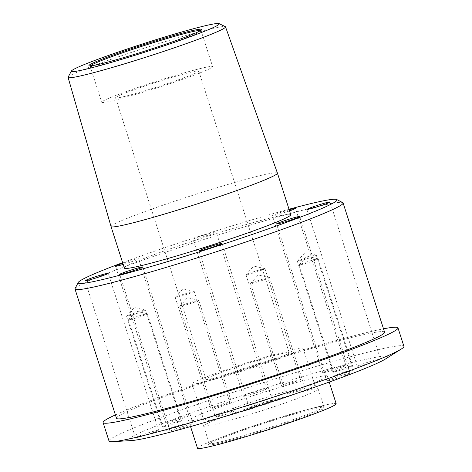 <?xml version="1.0" encoding="UTF-8"?>
<svg xmlns="http://www.w3.org/2000/svg" width="472" height="472" viewBox="0 0 472 472"><rect width="100%" height="100%" fill="white"/><g stroke="black" fill="none" stroke-linecap="round" stroke-linejoin="round"><path stroke-width="0.35" stroke-dasharray="2.36 1.77" d="M217.97 415.921A9.953 0.543 162.2 0 1 228.283 412.481A9.953 0.543 162.2 0 1 234.324 411.071A9.953 0.543 162.2 0 1 231.728 412.31A9.953 0.543 162.2 0 1 221.415 415.749A9.953 0.543 162.2 0 1 215.374 417.159A9.953 0.543 162.2 0 1 217.97 415.921M182.404 305.154A9.953 0.543 162.2 0 1 192.31 301.838A9.953 0.543 162.2 0 1 198.706 300.269A9.953 0.543 162.2 0 1 198.759 300.304A9.953 0.543 162.2 0 1 196.163 301.537A9.953 0.543 162.2 0 1 185.85 304.977A9.953 0.543 162.2 0 1 179.808 306.387A9.953 0.543 162.2 0 1 179.832 306.328A9.953 0.543 162.2 0 1 182.404 305.154M288.711 393.17A9.953 0.543 162.2 0 1 299.024 389.73A9.953 0.543 162.2 0 1 305.065 388.32A9.953 0.543 162.2 0 1 302.469 389.559A9.953 0.543 162.2 0 1 292.156 392.999A9.953 0.543 162.2 0 1 286.115 394.409A9.953 0.543 162.2 0 1 288.711 393.17M253.151 282.403A9.953 0.543 162.2 0 1 263.051 279.082A9.953 0.543 162.2 0 1 269.447 277.518A9.953 0.543 162.2 0 1 269.5 277.554A9.953 0.543 162.2 0 1 266.904 278.787A9.953 0.543 162.2 0 1 256.591 282.226A9.953 0.543 162.2 0 1 250.549 283.637A9.953 0.543 162.2 0 1 250.573 283.578A9.953 0.543 162.2 0 1 253.151 282.403M337.403 374.485A9.953 0.543 162.2 0 1 347.711 371.045A9.953 0.543 162.2 0 1 353.758 369.635A9.953 0.543 162.2 0 1 351.156 370.874A9.953 0.543 162.2 0 1 340.849 374.314A9.953 0.543 162.2 0 1 334.807 375.724A9.953 0.543 162.2 0 1 337.403 374.485M301.838 263.718A9.953 0.543 162.2 0 1 311.744 260.397A9.953 0.543 162.2 0 1 318.14 258.833A9.953 0.543 162.2 0 1 318.193 258.868A9.953 0.543 162.2 0 1 315.597 260.101A9.953 0.543 162.2 0 1 305.284 263.541A9.953 0.543 162.2 0 1 299.242 264.951A9.953 0.543 162.2 0 1 299.266 264.892A9.953 0.543 162.2 0 1 301.838 263.718M335.521 370.809A9.953 0.543 162.2 0 1 345.834 367.375A9.953 0.543 162.2 0 1 351.876 365.965A9.953 0.543 162.2 0 1 349.274 367.198A9.953 0.543 162.2 0 1 338.967 370.638A9.953 0.543 162.2 0 1 332.925 372.048A9.953 0.543 162.2 0 1 335.521 370.809M299.956 260.042A9.953 0.543 162.2 0 1 309.862 256.727A9.953 0.543 162.2 0 1 316.258 255.157A9.953 0.543 162.2 0 1 316.311 255.193A9.953 0.543 162.2 0 1 313.715 256.432A9.953 0.543 162.2 0 1 303.402 259.871A9.953 0.543 162.2 0 1 297.36 261.281A9.953 0.543 162.2 0 1 297.384 261.217A9.953 0.543 162.2 0 1 299.956 260.042M284.168 384.302A9.953 0.543 162.2 0 1 294.481 380.863A9.953 0.543 162.2 0 1 300.522 379.453A9.953 0.543 162.2 0 1 297.926 380.686A9.953 0.543 162.2 0 1 287.613 384.125A9.953 0.543 162.2 0 1 281.572 385.536A9.953 0.543 162.2 0 1 284.168 384.302M248.608 273.53A9.953 0.543 162.2 0 1 258.508 270.214A9.953 0.543 162.2 0 1 264.904 268.651A9.953 0.543 162.2 0 1 264.957 268.686A9.953 0.543 162.2 0 1 262.361 269.919A9.953 0.543 162.2 0 1 252.048 273.359A9.953 0.543 162.2 0 1 246.006 274.769A9.953 0.543 162.2 0 1 246.03 274.71A9.953 0.543 162.2 0 1 248.608 273.53M213.427 407.053A9.953 0.543 162.2 0 1 223.74 403.613A9.953 0.543 162.2 0 1 229.781 402.203A9.953 0.543 162.2 0 1 227.185 403.442A9.953 0.543 162.2 0 1 216.872 406.876A9.953 0.543 162.2 0 1 210.831 408.286A9.953 0.543 162.2 0 1 213.427 407.053M177.861 296.286A9.953 0.543 162.2 0 1 187.767 292.964A9.953 0.543 162.2 0 1 194.163 291.401A9.953 0.543 162.2 0 1 194.216 291.436A9.953 0.543 162.2 0 1 191.62 292.669A9.953 0.543 162.2 0 1 181.307 296.109A9.953 0.543 162.2 0 1 175.265 297.519A9.953 0.543 162.2 0 1 175.289 297.46A9.953 0.543 162.2 0 1 177.861 296.286M164.74 425.738A9.953 0.543 162.2 0 1 175.047 422.298A9.953 0.543 162.2 0 1 181.089 420.888A9.953 0.543 162.2 0 1 178.493 422.127A9.953 0.543 162.2 0 1 168.179 425.561A9.953 0.543 162.2 0 1 162.138 426.971A9.953 0.543 162.2 0 1 164.74 425.738M129.175 314.971A9.953 0.543 162.2 0 1 139.075 311.65A9.953 0.543 162.2 0 1 145.47 310.086A9.953 0.543 162.2 0 1 145.523 310.122A9.953 0.543 162.2 0 1 142.927 311.355A9.953 0.543 162.2 0 1 132.62 314.794A9.953 0.543 162.2 0 1 126.573 316.205A9.953 0.543 162.2 0 1 126.596 316.146A9.953 0.543 162.2 0 1 129.175 314.971M166.616 429.414A9.953 0.543 162.2 0 1 176.929 425.974A9.953 0.543 162.2 0 1 182.971 424.564A9.953 0.543 162.2 0 1 180.375 425.797A9.953 0.543 162.2 0 1 170.062 429.237A9.953 0.543 162.2 0 1 164.02 430.647A9.953 0.543 162.2 0 1 166.616 429.414M131.057 318.641A9.953 0.543 162.2 0 1 140.957 315.326A9.953 0.543 162.2 0 1 147.352 313.756A9.953 0.543 162.2 0 1 147.406 313.791A9.953 0.543 162.2 0 1 144.81 315.031A9.953 0.543 162.2 0 1 134.502 318.47A9.953 0.543 162.2 0 1 128.455 319.88A9.953 0.543 162.2 0 1 128.478 319.815A9.953 0.543 162.2 0 1 131.057 318.641M123.186 264.426A12.136 0.667 -17.8 0 0 135.44 260.332A12.136 0.667 -17.8 0 0 138.609 258.821A12.136 0.667 -17.8 0 0 122.803 263.24M185.82 417.254A12.136 0.667 -17.8 0 0 188.989 415.743A12.136 0.667 -17.8 0 0 181.62 417.466A12.136 0.667 -17.8 0 0 169.047 421.661A12.136 0.667 -17.8 0 0 165.878 423.166A12.136 0.667 -17.8 0 0 173.248 421.449A12.136 0.667 -17.8 0 0 185.82 417.254M213.002 233.422A12.136 0.667 -17.8 0 0 216.17 231.911A12.136 0.667 -17.8 0 0 208.801 233.634A12.136 0.667 -17.8 0 0 196.228 237.823A12.136 0.667 -17.8 0 0 193.06 239.333A12.136 0.667 -17.8 0 0 200.429 237.611A12.136 0.667 -17.8 0 0 213.002 233.422M263.382 390.344A12.136 0.667 -17.8 0 0 266.55 388.834A12.136 0.667 -17.8 0 0 259.181 390.556A12.136 0.667 -17.8 0 0 246.608 394.745A12.136 0.667 -17.8 0 0 243.44 396.256A12.136 0.667 -17.8 0 0 250.809 394.533A12.136 0.667 -17.8 0 0 263.382 390.344M289.194 209.774A12.136 0.667 -17.8 0 0 275.518 214.288A12.136 0.667 -17.8 0 0 272.35 215.798A12.136 0.667 -17.8 0 0 289.554 210.89M342.678 366.809A12.136 0.667 -17.8 0 0 345.846 365.298A12.136 0.667 -17.8 0 0 338.477 367.021A12.136 0.667 -17.8 0 0 325.904 371.21A12.136 0.667 -17.8 0 0 322.736 372.721A12.136 0.667 -17.8 0 0 330.105 370.998A12.136 0.667 -17.8 0 0 342.678 366.809M377.246 360.431A12.136 0.667 -17.8 0 0 380.414 358.926A12.136 0.667 -17.8 0 0 373.045 360.643A12.136 0.667 -17.8 0 0 360.472 364.838A12.136 0.667 -17.8 0 0 357.304 366.343A12.136 0.667 -17.8 0 0 364.673 364.626A12.136 0.667 -17.8 0 0 377.246 360.431M346.849 374.951A12.136 0.667 -17.8 0 0 350.017 373.446A12.136 0.667 -17.8 0 0 342.648 375.163A12.136 0.667 -17.8 0 0 330.076 379.358A12.136 0.667 -17.8 0 0 326.907 380.863A12.136 0.667 -17.8 0 0 334.276 379.146A12.136 0.667 -17.8 0 0 346.849 374.951M269.282 401.861A12.136 0.667 -17.8 0 0 272.456 400.356A12.136 0.667 -17.8 0 0 265.081 402.073A12.136 0.667 -17.8 0 0 252.508 406.268A12.136 0.667 -17.8 0 0 249.34 407.773A12.136 0.667 -17.8 0 0 256.709 406.056A12.136 0.667 -17.8 0 0 269.282 401.861M189.992 425.396A12.136 0.667 -17.8 0 0 193.16 423.891A12.136 0.667 -17.8 0 0 185.791 425.608A12.136 0.667 -17.8 0 0 173.218 429.803A12.136 0.667 -17.8 0 0 170.05 431.314A12.136 0.667 -17.8 0 0 177.419 429.591A12.136 0.667 -17.8 0 0 189.992 425.396M155.418 431.774A12.136 0.667 -17.8 0 0 158.592 430.263A12.136 0.667 -17.8 0 0 151.217 431.986A12.136 0.667 -17.8 0 0 138.644 436.181A12.136 0.667 -17.8 0 0 135.476 437.686A12.136 0.667 -17.8 0 0 142.845 435.969A12.136 0.667 -17.8 0 0 155.418 431.774M90.323 65.891A58.257 3.192 -17.8 0 0 90.158 66.269A58.257 3.192 -17.8 0 0 90.294 66.41A58.257 3.192 -17.8 0 0 126.962 57.59A58.257 3.192 -17.8 0 0 185.88 37.884A58.257 3.192 -17.8 0 0 201.06 30.845A58.257 3.192 -17.8 0 0 201.09 30.651A58.257 3.192 -17.8 0 0 200.742 30.438M309.107 414.894A61.171 3.351 -17.8 0 0 324.937 407.153A61.171 3.351 -17.8 0 0 286.439 416.41A61.171 3.351 -17.8 0 0 224.566 437.101A61.171 3.351 -17.8 0 0 208.63 444.494A61.171 3.351 -17.8 0 0 244.26 436.47A61.171 3.351 -17.8 0 0 309.107 414.894M224.943 436.004A60.198 3.298 162.2 0 1 285.831 415.637A60.198 3.298 162.2 0 1 323.715 406.528A60.198 3.298 162.2 0 1 323.857 406.669A60.198 3.298 162.2 0 1 308.139 414.145A60.198 3.298 162.2 0 1 245.782 434.948A60.198 3.298 162.2 0 1 209.226 443.479A60.198 3.298 162.2 0 1 209.255 443.279A60.198 3.298 162.2 0 1 224.943 436.004M75.072 288.569A140.786 7.717 162.2 0 1 111.758 271.553A140.786 7.717 162.2 0 1 254.154 223.934A140.786 7.717 162.2 0 1 342.761 202.624M116.49 418.269A140.786 7.717 162.2 0 1 153.252 400.787A140.786 7.717 162.2 0 1 299.095 352.136A140.786 7.717 162.2 0 1 384.586 332.188M111.026 226.548A87.385 4.791 162.2 0 1 133.841 215.704A87.385 4.791 162.2 0 1 224.3 185.531A87.385 4.791 162.2 0 1 277.43 173.124M124.366 268.096A87.385 4.791 162.2 0 1 147.181 257.246A87.385 4.791 162.2 0 1 237.705 227.05A87.385 4.791 162.2 0 1 290.77 214.672M68.139 77.137A82.677 4.531 162.2 0 1 89.674 67.16A82.677 4.531 162.2 0 1 173.236 39.211A82.677 4.531 162.2 0 1 225.327 26.674M116.926 95.037A58.257 3.192 162.2 0 1 177.277 74.906A58.257 3.192 162.2 0 1 212.648 66.652A58.257 3.192 162.2 0 1 197.438 73.886A58.257 3.192 162.2 0 1 137.092 94.016A58.257 3.192 162.2 0 1 101.716 102.271A58.257 3.192 162.2 0 1 116.926 95.037M217.38 373.93A43.695 2.395 162.2 0 1 262.644 358.832A43.695 2.395 162.2 0 1 289.177 352.643A43.695 2.395 162.2 0 1 277.766 358.065A43.695 2.395 162.2 0 1 232.507 373.163A43.695 2.395 162.2 0 1 205.975 379.352A43.695 2.395 162.2 0 1 217.38 373.93M126.992 92.388A43.695 2.395 162.2 0 1 172.25 77.296A43.695 2.395 162.2 0 1 198.783 71.101A43.695 2.395 162.2 0 1 187.378 76.529A43.695 2.395 162.2 0 1 142.113 91.627A43.695 2.395 162.2 0 1 115.581 97.816A43.695 2.395 162.2 0 1 126.992 92.388M219.173 413.496A58.257 3.192 162.2 0 1 278.952 393.536A58.257 3.192 162.2 0 1 314.865 385.052A58.257 3.192 162.2 0 1 314.895 385.111A58.257 3.192 162.2 0 1 299.685 392.344A58.257 3.192 162.2 0 1 239.339 412.475A58.257 3.192 162.2 0 1 203.963 420.729A58.257 3.192 162.2 0 1 203.951 420.658A58.257 3.192 162.2 0 1 219.173 413.496M207.32 376.573A58.257 3.192 162.2 0 1 267.665 356.443A58.257 3.192 162.2 0 1 303.042 348.188A58.257 3.192 162.2 0 1 287.832 355.422A58.257 3.192 162.2 0 1 227.48 375.553A58.257 3.192 162.2 0 1 192.104 383.807A58.257 3.192 162.2 0 1 207.32 376.573M219.315 418.463A60.198 3.298 162.2 0 1 281.088 397.837A60.198 3.298 162.2 0 1 318.193 389.07A60.198 3.298 162.2 0 1 318.228 389.134A60.198 3.298 162.2 0 1 302.511 396.61A60.198 3.298 162.2 0 1 240.148 417.407A60.198 3.298 162.2 0 1 203.597 425.939A60.198 3.298 162.2 0 1 203.585 425.868A60.198 3.298 162.2 0 1 219.315 418.463M308.269 385.087A72.824 3.994 162.2 0 1 232.832 410.251A72.824 3.994 162.2 0 1 188.611 420.564A72.824 3.994 162.2 0 1 207.627 411.525A72.824 3.994 162.2 0 1 283.064 386.361A72.824 3.994 162.2 0 1 327.285 376.042A72.824 3.994 162.2 0 1 308.269 385.087M197.502 448.258A72.824 3.994 162.2 0 1 216.518 439.214A72.824 3.994 162.2 0 1 291.956 414.056A72.824 3.994 162.2 0 1 336.176 403.737M131.393 440.577A136.42 7.475 162.2 0 1 163.678 423.071A136.42 7.475 162.2 0 1 317.432 372.29A136.42 7.475 162.2 0 1 385.459 359.003M109.02 441.031A154.857 8.49 162.2 0 1 149.453 421.803A154.857 8.49 162.2 0 1 309.874 368.29A154.857 8.49 162.2 0 1 403.914 346.348M115.41 414.9A154.857 8.49 162.2 0 1 143.523 403.342A154.857 8.49 162.2 0 1 383.506 328.825M122.62 262.662A135.93 7.452 162.2 0 1 289.023 209.238M198.759 300.304L234.324 411.071M179.832 306.328L187.461 297.661L198.706 300.269M269.5 277.554L305.065 388.32M250.573 283.578L258.202 274.91L269.447 277.518M318.193 258.868L353.758 369.635M299.266 264.892L306.894 256.225L318.14 258.833M316.311 255.193L351.876 365.965M297.384 261.217L305.012 252.549L316.258 255.157M264.957 268.686L300.522 379.453M246.03 274.71L253.659 266.043L264.904 268.651M194.216 291.436L229.781 402.203M175.289 297.46L182.918 288.793L194.163 291.401M145.523 310.122L181.089 420.888M126.596 316.146L134.225 307.478L145.47 310.086M147.406 313.791L182.971 424.564M128.478 319.815L136.107 311.148L147.352 313.756M188.989 415.743L138.609 258.821M266.55 388.834L216.17 231.911M345.846 365.298L295.46 208.376M380.414 358.926L330.034 202.004M350.017 373.446L299.637 216.524M272.456 400.356L222.07 243.434M193.16 423.891L142.78 266.969M158.592 430.263L108.206 273.341M201.06 30.845L201.691 29.63M323.715 406.528L324.937 407.153M201.09 30.651L212.648 66.652M198.783 71.101L289.177 352.643M303.042 348.188L314.895 385.111M314.865 385.052L318.193 389.07M318.228 389.134L323.857 406.669M188.611 420.564L190.546 426.588M327.285 376.042L329.214 382.066M203.597 425.939L209.226 443.479M203.951 420.658L203.585 425.868M192.104 383.807L203.963 420.729M115.581 97.816L205.975 379.352M90.158 66.269L101.716 102.271M209.255 443.279L208.63 444.494M90.294 66.41L89.072 65.785M135.476 437.686L85.096 280.763M170.05 431.314L119.67 274.391M249.34 407.773L198.96 250.85M326.907 380.863L276.521 223.94M357.304 366.343L306.924 209.42M322.736 372.721L272.35 215.798M243.44 396.256L193.06 239.333M165.878 423.166L115.492 266.243M128.455 319.88L164.02 430.647M126.573 316.205L162.138 426.971M175.265 297.519L210.831 408.286M246.006 274.769L281.572 385.536M297.36 261.281L332.925 372.048M299.242 264.951L334.807 375.724M250.549 283.637L286.115 394.409M179.808 306.387L215.374 417.159"/><path stroke-width="0.71" d="M122.803 263.24A12.136 0.667 -17.8 0 0 118.667 264.733A12.136 0.667 -17.8 0 0 115.492 266.243A12.136 0.667 -17.8 0 0 123.186 264.426M289.554 210.89A12.136 0.667 -17.8 0 0 292.292 209.881A12.136 0.667 -17.8 0 0 295.46 208.376A12.136 0.667 -17.8 0 0 289.194 209.774M326.866 203.509A12.136 0.667 -17.8 0 0 330.034 202.004A12.136 0.667 -17.8 0 0 322.665 203.721A12.136 0.667 -17.8 0 0 310.092 207.916A12.136 0.667 -17.8 0 0 306.924 209.42A12.136 0.667 -17.8 0 0 314.293 207.704A12.136 0.667 -17.8 0 0 326.866 203.509M296.463 218.029A12.136 0.667 -17.8 0 0 299.637 216.524A12.136 0.667 -17.8 0 0 292.262 218.241A12.136 0.667 -17.8 0 0 279.69 222.436A12.136 0.667 -17.8 0 0 276.521 223.94A12.136 0.667 -17.8 0 0 283.896 222.223A12.136 0.667 -17.8 0 0 296.463 218.029M218.902 244.938A12.136 0.667 -17.8 0 0 222.07 243.434A12.136 0.667 -17.8 0 0 214.701 245.151A12.136 0.667 -17.8 0 0 202.128 249.346A12.136 0.667 -17.8 0 0 198.96 250.85A12.136 0.667 -17.8 0 0 206.329 249.133A12.136 0.667 -17.8 0 0 218.902 244.938M139.612 268.474A12.136 0.667 -17.8 0 0 142.78 266.969A12.136 0.667 -17.8 0 0 135.411 268.686A12.136 0.667 -17.8 0 0 122.838 272.881A12.136 0.667 -17.8 0 0 119.67 274.391A12.136 0.667 -17.8 0 0 127.039 272.668A12.136 0.667 -17.8 0 0 139.612 268.474M105.038 274.851A12.136 0.667 -17.8 0 0 108.206 273.341A12.136 0.667 -17.8 0 0 100.837 275.064A12.136 0.667 -17.8 0 0 88.264 279.259A12.136 0.667 -17.8 0 0 85.096 280.763A12.136 0.667 -17.8 0 0 92.465 279.046A12.136 0.667 -17.8 0 0 105.038 274.851M104.4 58.286A59.23 3.245 162.2 0 1 167.188 37.4A59.23 3.245 162.2 0 1 201.691 29.63A59.23 3.245 162.2 0 1 186.257 36.786A59.23 3.245 162.2 0 1 126.354 56.817A59.23 3.245 162.2 0 1 89.072 65.785A59.23 3.245 162.2 0 1 104.4 58.286M200.742 30.438A58.257 3.192 -17.8 0 0 163.194 39.654A58.257 3.192 -17.8 0 0 105.368 59.035A58.257 3.192 -17.8 0 0 90.323 65.891M289.023 209.238A135.93 7.452 162.2 0 1 336.672 199.503L342.761 202.624A140.786 7.717 162.2 0 1 343.097 202.96A140.786 7.717 162.2 0 1 306.334 220.442A140.786 7.717 162.2 0 1 160.492 269.087A140.786 7.717 162.2 0 1 75.001 289.035A140.786 7.717 162.2 0 1 75.072 288.569L78.21 282.486A135.93 7.452 162.2 0 1 113.634 266.055A135.93 7.452 162.2 0 1 122.62 262.662M343.097 202.96L384.586 332.188A140.786 7.717 162.2 0 1 347.829 349.669A140.786 7.717 162.2 0 1 201.981 398.321A140.786 7.717 162.2 0 1 116.49 418.269L75.001 289.035M336.672 199.503A135.93 7.452 162.2 0 1 301.496 216.707A135.93 7.452 162.2 0 1 157.388 264.65A135.93 7.452 162.2 0 1 78.21 282.486M254.614 183.98A87.385 4.791 162.2 0 1 164.091 214.176A87.385 4.791 162.2 0 1 111.026 226.56A87.385 4.791 162.2 0 1 111.026 226.548L124.366 268.096A87.385 4.791 162.2 0 0 177.425 255.718A87.385 4.791 162.2 0 0 267.948 225.522A87.385 4.791 162.2 0 0 290.77 214.672L277.43 173.13A87.385 4.791 162.2 0 1 277.43 173.13A87.385 4.791 162.2 0 1 254.614 183.98M219.091 23.6L225.327 26.674A82.677 4.531 162.2 0 1 225.527 26.869A82.677 4.531 162.2 0 1 203.939 37.141A82.677 4.531 162.2 0 1 118.236 65.726A82.677 4.531 162.2 0 1 68.086 77.414A82.677 4.531 162.2 0 1 68.139 77.137L71.414 71.012A77.674 4.26 162.2 0 1 91.651 61.637A77.674 4.26 162.2 0 1 170.156 35.382A77.674 4.26 162.2 0 1 219.091 23.6A77.674 4.26 162.2 0 1 199.007 33.435A77.674 4.26 162.2 0 1 116.596 60.853A77.674 4.26 162.2 0 1 71.414 71.012M329.214 382.066L336.176 403.737A72.824 3.994 162.2 0 1 317.16 412.776A72.824 3.994 162.2 0 1 241.723 437.939A72.824 3.994 162.2 0 1 197.502 448.258L190.546 426.588M383.506 328.825A154.857 8.49 162.2 0 1 397.984 327.887L403.914 346.348A154.857 8.49 162.2 0 1 401.212 349.073L385.459 359.003A136.42 7.475 162.2 0 1 352.218 373.541A136.42 7.475 162.2 0 1 223.852 416.794A136.42 7.475 162.2 0 1 131.393 440.577L112.802 441.674A154.857 8.49 162.2 0 1 109.02 441.031L103.091 422.57A154.857 8.49 162.2 0 1 115.41 414.9M401.212 349.073A154.857 8.49 162.2 0 1 363.481 365.582A154.857 8.49 162.2 0 1 217.763 414.676A154.857 8.49 162.2 0 1 112.802 441.674M397.984 327.887A154.857 8.49 162.2 0 1 357.552 347.115A154.857 8.49 162.2 0 1 197.131 400.628A154.857 8.49 162.2 0 1 103.091 422.57M68.086 77.414L111.026 226.548M225.527 26.869L277.43 173.124"/></g></svg>

